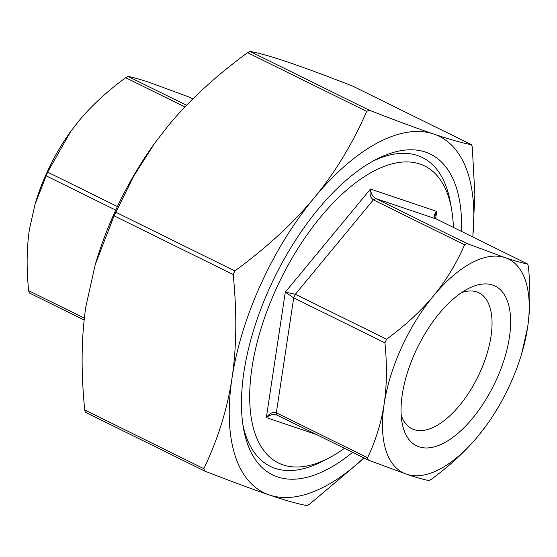 <?xml version="1.0" encoding="UTF-8"?>
<svg xmlns="http://www.w3.org/2000/svg" width="557" height="557" viewBox="0 0 557 557"><rect width="100%" height="100%" fill="white"/><g stroke="black" fill="none" stroke-linecap="round" stroke-linejoin="round"><path stroke-width="0.84" d="M364.194 458.063L309.455 504.336L307.06 505.61C298.023 503.96 285.428 500.402 269.289 494.95C253.198 489.526 231.635 481.547 204.593 471.02L85.409 412.271L84.72 409.952C80.89 371.338 81.294 336.769 85.938 306.253L95.268 264.519L114.074 215.817L233.202 274.545L234.852 270.939C267.061 247.287 293.518 222.904 314.225 197.805C334.98 172.726 352.47 143.922 366.673 111.393L369.068 110.119C396.104 120.646 417.673 128.625 433.757 134.049C449.903 139.508 462.491 143.058 471.535 144.709L352.407 85.98C325.365 75.453 303.802 67.474 287.711 62.05C271.572 56.598 258.977 53.04 249.94 51.39L247.545 52.664C215.336 76.316 188.879 100.692 168.172 125.798L154.881 142.982L134.007 175.601L114.074 215.817M352.407 85.98L471.535 144.709L472.28 147.048L474.856 194.518L472.837 236.99M204.593 471.02L203.848 468.688C218.017 438.944 227.395 408.796 231.984 378.252C236.628 347.735 237.038 313.166 233.202 274.545M95.268 264.519L95.867 262.507A198.612 94.927 -63.8 0 1 154.602 143.372L154.881 142.982M472.782 236.962A198.612 94.927 116.2 0 0 433.757 134.049A198.612 94.927 116.2 0 0 314.225 197.805A198.612 94.927 116.2 0 0 231.984 378.252A198.612 94.927 116.2 0 0 269.289 494.95A198.612 94.927 116.2 0 0 363.86 457.896M486.282 425.527L478.226 435.95C465.687 451.073 450.056 465.52 431.341 479.278L428.953 480.559C423.682 479.584 416.197 477.467 406.499 474.202L368.142 460.012L277.073 415.104C273.578 413.851 269.999 414.68 266.33 417.611L316.46 434.53M434.94 215.928L436.716 211.395C433.673 214.626 433.569 217.174 436.403 219.04L527.639 264.018L528.384 266.35C530.591 288.798 530.32 309.239 527.563 327.676L521.61 353.925A119.17 56.953 116.2 0 0 527.563 327.676A119.17 56.953 116.2 0 0 505.185 257.661C514.877 260.927 522.362 263.05 527.639 264.018L436.618 219.145M368.309 460.082L367.564 457.75C375.787 440.448 381.301 422.589 384.121 404.18C386.878 385.743 387.15 365.301 384.936 342.854L386.579 339.241C405.294 325.483 420.918 311.036 433.464 295.913C445.941 280.756 456.322 263.726 464.601 244.815L466.989 243.541L505.185 257.661A119.17 56.953 116.2 0 0 433.464 295.913A119.17 56.953 116.2 0 0 384.121 404.18A119.17 56.953 116.2 0 0 406.499 474.202A119.17 56.953 116.2 0 0 478.226 435.95A119.17 56.953 116.2 0 0 486.365 425.409A119.17 56.953 116.2 0 0 521.61 353.925M466.989 243.541L375.759 198.564C372.591 196.586 370.837 193.411 370.496 189.039C369.388 194.184 370.342 197.791 373.371 199.838L375.759 198.564L436.514 219.082C434.794 217.397 434.279 216.269 434.975 215.684M386.579 339.241L295.349 294.263L285.302 292.147L293.706 297.877L384.936 342.854M276.432 414.84L276.899 415.021M367.564 457.75L276.328 412.772C272.881 411.651 269.546 413.266 266.33 417.611L285.302 292.147L370.496 189.039L436.716 211.395L435.644 218.469M188.691 96.918L192.799 98.944L188.691 96.918L150.501 82.798C140.803 79.533 133.318 77.416 128.047 76.441L125.659 77.722C106.944 91.48 91.313 105.927 78.774 121.05L70.802 131.361L47.637 172.141L35.035 204.28L29.437 229.324C26.68 247.761 26.409 268.202 28.616 290.65L29.305 292.961L84.163 320.01M35.035 204.28L35.39 203.075A119.17 56.953 -63.8 0 1 70.635 131.591A119.17 56.953 -63.8 0 1 70.718 131.473M453.384 227.402A165.513 79.108 116.2 0 0 451.532 208.979A165.513 79.108 116.2 0 0 301.407 243.089A165.513 79.108 116.2 0 0 282.991 464.872A165.513 79.108 116.2 0 0 328.727 458.084A165.513 79.108 116.2 0 0 344.463 448.336M461.642 292.564A75.773 36.212 -63.8 0 1 476.785 291.945A75.773 36.212 -63.8 0 1 478.916 292.822A75.773 36.212 -63.8 0 1 478.943 374.631A75.773 36.212 -63.8 0 1 414.039 429.628A75.773 36.212 -63.8 0 1 411.908 428.751A75.773 36.212 -63.8 0 1 401.179 415.209M418.989 446.805A89.016 42.541 116.2 0 0 504.433 358.715A89.016 42.541 116.2 0 0 468.103 288.707A89.016 42.541 116.2 0 0 402.057 422.679A89.016 42.541 116.2 0 0 418.989 446.805M328.727 458.084L322.6 461.259A172.134 82.269 -63.8 0 1 275.04 468.319A172.134 82.269 -63.8 0 1 242.943 424.984M373.044 161.091A172.134 82.269 -63.8 0 1 450.321 202.191L451.532 208.979M352.602 452.347A178.755 85.437 -63.8 0 1 277.511 476.903A178.755 85.437 -63.8 0 1 243.513 428.465A178.755 85.437 -63.8 0 1 376.149 159.427A178.755 85.437 -63.8 0 1 461.523 231.413M369.068 110.119L249.94 51.39M247.545 52.664L366.673 111.393M234.852 270.939L115.724 212.21M203.848 468.688L84.72 409.952M277.073 415.104L276.328 412.772L293.706 297.877L295.349 294.263L373.371 199.838L464.601 244.815M45.994 175.754L115.745 210.142M117.423 206.55L47.637 172.141M125.659 77.722L184.938 106.944M186.532 105.28L128.047 76.441M84.372 318.138L28.616 290.65M276.467 414.854L276.961 415.062"/></g></svg>
